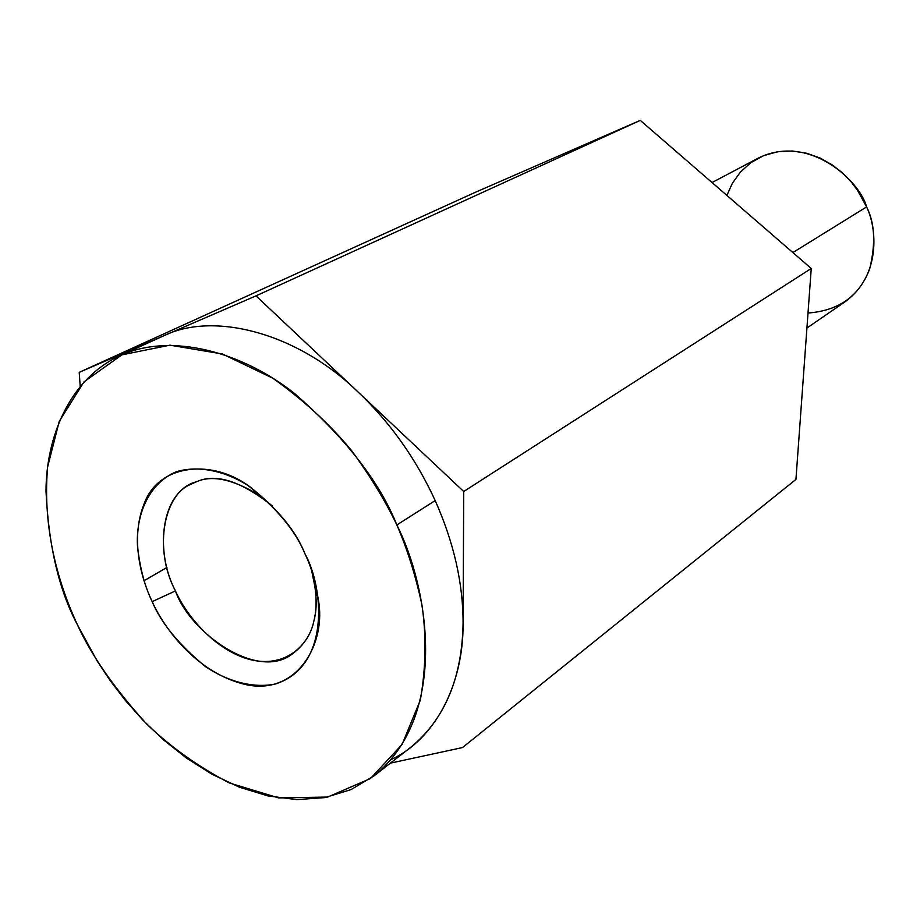 <?xml version="1.0" encoding="UTF-8"?>
<svg xmlns="http://www.w3.org/2000/svg" width="920" height="920" viewBox="0 0 920 920"><rect width="100%" height="100%" fill="white"/><g stroke="black" fill="none" stroke-linecap="round" stroke-linejoin="round"><path stroke-width="1.38" d="M795.938 479.412L462.495 747.569L390.39 763.14L462.495 747.569L795.938 479.412L811.244 268.479L640.274 120.382L475.709 192.142L79.201 372.358L475.709 192.142L640.274 120.382L256.002 295.872L640.274 120.382L811.244 268.479L463.714 491.498L811.244 268.479L795.938 479.412M144.003 580.773L166.934 567.467M374.187 775.755L351.129 789.567L324.99 797.594L296.849 799.618L267.892 795.915L239.234 787.129L211.841 774.157L186.427 758.045L163.415 739.783L143.037 720.303L125.292 700.338L110.09 680.466L97.221 661.112L77.533 625.013C59.029 590.306 48.518 545.663 46 491.096C46.126 437.931 68.908 379.293 119.887 355.741C171.522 331.775 243.19 352.555 294.722 393.633C345.702 438.242 379.741 482.022 396.842 524.963L435.183 500.583L396.842 524.963C427.961 586.201 449.949 714.231 374.187 775.755L410.768 747.281C444.705 719.394 462.15 677.959 463.082 622.978C463.093 583.199 453.801 542.397 435.183 500.583C416.035 458.873 390.402 422.751 358.271 392.196C298.091 333.258 214.21 311.144 164.047 335.65C214.21 311.144 298.091 333.258 358.271 392.196L256.002 295.872L79.201 372.358L80.201 386.17L79.201 372.358L256.002 295.872L463.714 491.498L463.082 622.978C463.668 685.308 434.412 739.703 391.046 759.586M806.92 328.037L844.928 301.886C881.418 275.517 876.852 227.619 866.594 206.908C860.05 181.125 808.875 132.744 757.976 158.263L712.045 182.539M726.892 195.408L732.355 183.298L740.37 172.109L750.881 162.644L763.531 155.675L777.63 151.719L792.35 150.995L806.806 153.283L820.249 158.125L832.197 164.875L842.386 172.833L850.781 181.435L857.474 190.175L866.594 206.908L792.879 252.563L866.594 206.908C874.77 222.766 875.828 243.363 869.745 268.674C859.602 295.918 839.017 310.707 808.013 313.03M164.047 335.65L119.887 355.741M358.271 392.196C390.402 422.751 416.035 458.873 435.183 500.583C453.801 542.397 463.093 583.199 463.082 622.978L463.714 491.498L358.271 392.196M196.42 481.792L190.198 484.575C160.931 497.294 155.169 552.667 175.455 590.916C189.313 632.04 257.485 681.755 292.617 653.729C304.163 644.977 311.282 633.972 313.961 620.689C317.515 607.89 316.756 591.238 311.673 570.745L315.296 588.558C316.664 601.255 316.216 611.961 313.961 620.689C309.281 644.805 285.89 667.885 251.401 659.893C216.924 651.693 187.059 617.274 175.455 590.916C152.95 549.228 163.3 489.796 196.42 481.792C211.761 474.823 232.438 479.124 258.462 494.695L272.573 506.161C241.097 481.056 215.717 472.937 196.42 481.792M175.455 590.916L152.168 601.634C164.151 628.394 197.271 673.842 246.698 684.802C297.539 695.313 326.669 642.769 318.297 599.483C315.606 581.716 311.155 566.467 304.934 553.759C296.309 531.541 278.058 509.277 250.171 486.967C213.037 458.999 161 463.714 145.302 500.871C129.467 537.05 140.921 577.944 152.168 601.634L175.455 590.916M396.842 524.963C385.733 501.549 370.691 476.813 351.704 450.742C329.947 424.35 303.646 400.177 272.803 378.212L222.364 353.97L169.947 345.172L121.877 354.855L83.938 381.915L59.236 421.406L47.633 466.888C42.136 529.816 59.098 585.511 77.533 625.013C91.528 655.626 114.551 688.608 146.613 723.971C170.43 746.844 197.972 766.498 229.252 782.92L278.656 797.928L327.704 797.053L370.484 778.515L402.086 744.441L420.325 700.143C425.96 667.736 426.489 635.938 421.912 604.762C415.495 575.184 407.146 548.584 396.842 524.963M152.168 601.634C144.785 586.511 139.886 567.985 137.482 546.054C135.815 516.511 147.66 483.828 176.283 471.741C198.697 465.037 224.998 471.051 247.756 485.334C276.517 507.955 295.573 530.759 304.934 553.759C323.46 586.534 331.096 666.62 275.114 684.089C252.114 688.574 226.688 680.961 205.39 666.551C178.698 644.483 160.965 622.84 152.168 601.634M258.462 494.695L250.171 486.967M315.296 588.558L318.297 599.483"/></g></svg>
